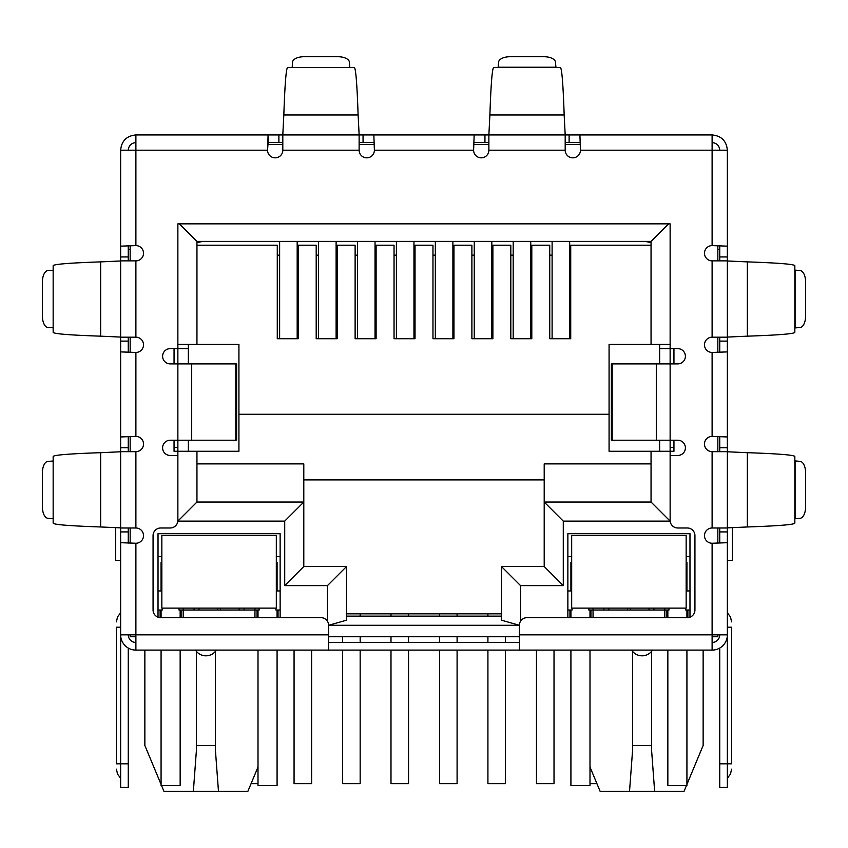 <?xml version="1.0" encoding="UTF-8"?>
<svg xmlns="http://www.w3.org/2000/svg" width="848" height="848" viewBox="0 0 848 848"><rect width="100%" height="100%" fill="white"/><g stroke="black" fill="none" stroke-linecap="round" stroke-linejoin="round"><path stroke-width="1.27" d="M235.808 363.898L236.613 363.898L236.613 440.218L191.701 440.218L191.701 363.898L235.808 363.898L235.808 440.218M191.701 363.898L170.236 363.898A7.632 7.632 0 0 1 162.604 356.266A7.632 7.632 0 0 1 170.236 348.634L177.868 348.634L177.868 223.851L670.132 223.851L670.132 348.634L677.764 348.634A7.632 7.632 0 0 1 685.396 356.266A7.632 7.632 0 0 1 677.764 363.898L611.387 363.898L611.387 440.218L677.764 440.218A7.632 7.632 0 0 1 685.396 447.85A7.632 7.632 0 0 1 677.764 455.482L670.132 455.482L670.132 520.354A7.632 7.632 0 0 0 677.764 527.986L687.304 527.986A7.632 7.632 0 0 1 694.936 535.618L694.936 610.03A7.632 7.632 0 0 1 687.304 617.662L527.032 617.662A7.632 7.632 0 0 0 519.4 625.294L519.4 650.098L328.6 650.098L328.6 625.294A7.632 7.632 0 0 0 320.968 617.662L160.696 617.662A7.632 7.632 0 0 1 153.064 610.03L153.064 535.618A7.632 7.632 0 0 1 160.696 527.986L170.236 527.986A7.632 7.632 0 0 0 177.868 520.354L177.868 455.482L170.236 455.482A7.632 7.632 0 0 1 162.604 447.85A7.632 7.632 0 0 1 170.236 440.218L191.701 440.218M519.4 642.466L328.6 642.466M282.808 142.57L268.095 142.57L268.095 134.938L488.872 134.938L488.872 150.202A7.632 7.632 0 0 1 481.24 157.834A7.632 7.632 0 0 1 473.608 150.202L374.392 150.202L373.841 134.938L374.392 150.202A7.632 7.632 0 0 1 366.76 157.834A7.632 7.632 0 0 1 359.128 150.202L359.128 134.938L282.808 134.938L282.808 150.202A7.632 7.632 0 0 1 275.176 157.834A7.632 7.632 0 0 1 267.544 150.202L120.628 150.202C121.54 140.927 126.628 135.839 135.892 134.938L135.892 245.602L120.628 246.153L135.892 245.602A7.632 7.632 0 0 1 143.524 253.234A7.632 7.632 0 0 1 135.892 260.866L120.628 260.866L120.628 337.186L135.892 337.186A7.632 7.632 0 0 1 143.524 344.818A7.632 7.632 0 0 1 135.892 352.45L135.892 436.402L120.628 436.953L135.892 436.402A7.632 7.632 0 0 1 143.524 444.034A7.632 7.632 0 0 1 135.892 451.666L120.628 451.666L120.628 527.986L135.892 527.986A7.632 7.632 0 0 1 143.524 535.618A7.632 7.632 0 0 1 135.892 543.25L135.892 650.098L328.6 650.098M519.4 650.098L712.108 650.098L712.108 634.834L727.372 634.834L727.372 542.699L712.108 543.25A7.632 7.632 0 0 1 704.476 535.618A7.632 7.632 0 0 1 712.108 527.986L727.372 527.986L727.372 451.666L712.108 451.666A7.632 7.632 0 0 1 704.476 444.034A7.632 7.632 0 0 1 712.108 436.402L727.372 436.953L727.372 351.899L712.108 352.45A7.632 7.632 0 0 1 704.476 344.818A7.632 7.632 0 0 1 712.108 337.186L727.372 337.186L727.372 260.866L712.108 260.866A7.632 7.632 0 0 1 704.476 253.234A7.632 7.632 0 0 1 712.108 245.602L727.372 246.153L727.372 150.202C726.471 140.938 721.383 135.85 712.108 134.938L712.108 150.202L727.372 150.202M719.74 260.866L719.74 256.944L727.372 256.944L727.372 246.153L712.108 245.602L712.108 150.202L580.456 150.202A7.632 7.632 0 0 1 572.824 157.834A7.632 7.632 0 0 1 565.192 150.202L565.192 134.938L579.905 134.938L580.456 150.202L579.905 134.938L712.108 134.938M120.628 527.869L120.628 451.783L100.658 452.684C69.642 453.744 53.806 455.016 53.159 456.5L53.159 523.152C53.795 524.636 69.621 525.908 100.658 526.968L120.628 527.869M120.628 337.069L120.628 260.983L100.658 261.884C69.642 262.944 53.806 264.216 53.159 265.7L53.159 332.352C53.795 333.836 69.621 335.108 100.658 336.168L120.628 337.069M53.159 518.753L53.159 460.899M53.159 327.953L53.159 270.099M52.915 461.058L47.954 461.365A11.448 5.724 -90 0 0 42.4 472.802L42.4 506.85A11.448 5.724 -90 0 0 47.954 518.287L52.915 518.594M52.915 270.258L47.954 270.565A11.448 5.724 -90 0 0 42.4 282.002L42.4 316.05A11.448 5.724 -90 0 0 47.954 327.487L52.915 327.794M359.128 134.578L358.11 114.968C357.05 83.952 355.778 68.116 354.294 67.469L287.642 67.469C286.158 68.105 284.886 83.931 283.826 114.968L282.808 134.578M292.041 67.469L349.895 67.469M349.736 67.225L349.429 62.264A11.448 5.724 0 0 0 337.992 56.71L303.944 56.71A11.448 5.724 0 0 0 292.507 62.264L292.2 67.225M473.608 150.202L474.159 134.938L473.608 150.202M488.872 142.57L474.159 142.57M569.114 134.938L569.114 142.57L565.192 142.57M569.114 142.57L579.905 142.57M363.05 134.938L363.05 142.57L373.841 142.57M363.05 142.57L359.128 142.57M135.892 134.938L268.095 134.938L267.544 150.202L268.095 142.57M564.174 114.968L565.192 134.938L488.872 134.938L489.89 114.968L564.174 114.968C563.114 83.952 561.842 68.116 560.358 67.469L493.706 67.469C492.222 68.105 490.95 83.931 489.89 114.968M498.105 67.469L498.571 62.264A11.448 5.724 180 0 1 510.008 56.71L544.056 56.71A11.448 5.724 180 0 1 555.493 62.264L555.959 67.469M747.342 261.884L727.372 260.983L727.372 337.069L747.342 336.168C778.358 335.108 794.194 333.836 794.841 332.352L794.841 265.7C794.205 264.216 778.379 262.944 747.342 261.884L747.342 336.168M794.841 270.099L800.046 270.565A11.448 5.724 -90 0 1 805.6 282.002L805.6 316.05A11.448 5.724 -90 0 1 800.046 327.487L794.841 327.953M747.342 452.684L727.372 451.783L727.372 527.869L747.342 526.968C778.358 525.908 794.194 524.636 794.841 523.152L794.841 456.5C794.205 455.016 778.379 453.744 747.342 452.684L747.342 526.968M794.841 460.899L800.046 461.365A11.448 5.724 -90 0 1 805.6 472.802L805.6 506.85A11.448 5.724 -90 0 1 800.046 518.287L794.841 518.753M135.892 142.57C131.26 143.026 128.716 145.57 128.26 150.202M712.108 142.57C716.74 143.026 719.284 145.57 719.74 150.202M128.26 527.986L128.26 531.908L120.628 531.908L120.628 602.398L120.628 542.699L135.892 543.25L120.628 542.699L120.628 634.834L328.6 634.834M128.26 337.186L128.26 341.108L120.628 341.108L120.628 351.899L135.892 352.45L120.628 351.899L120.628 447.744L128.26 447.744L128.26 451.666M727.372 337.186L727.372 436.953L712.108 436.402L712.108 352.45L727.372 351.899L727.372 451.666M519.4 634.834L712.108 634.834L712.108 543.25L727.372 542.699L727.372 531.908L719.74 531.908L719.74 527.986M120.628 150.202L120.628 256.944L128.26 256.944L128.26 260.866M135.892 642.466A7.632 7.632 0 0 1 128.26 634.834M135.892 650.098A15.264 15.264 0 0 1 120.628 634.834L120.628 763.815L128.26 763.815L128.26 648.052M128.26 531.908L128.26 543.07M120.628 531.908L120.628 527.986M120.628 459.181L120.628 447.744M128.26 447.744L128.26 436.953M128.26 341.108L128.26 351.899M120.628 341.108L120.628 337.186M120.628 268.381L120.628 256.944M128.26 256.944L128.26 246.153M120.628 627.202L116.43 627.202C116.43 620.291 116.43 620.291 116.43 627.202C116.43 620.291 116.43 620.291 116.43 627.202L116.43 763.815L120.628 763.815L120.628 787.474L128.26 787.474L128.26 763.815M128.26 249.418L130.168 249.418M116.43 763.815C116.43 770.726 116.43 770.726 116.43 763.815C116.43 770.726 116.43 770.726 116.43 763.815M727.372 341.108L719.74 341.108L719.74 351.899M719.74 341.108L719.74 337.186M719.74 451.666L719.74 436.953M727.372 527.986L727.372 531.908M719.74 531.908L719.74 542.699M719.74 648.052L719.74 787.474L727.372 787.474L727.372 634.834A15.264 15.264 0 0 1 712.108 650.098M712.108 642.466A7.632 7.632 0 0 0 719.74 634.834M719.74 256.944L719.74 246.153M727.372 256.944L727.372 260.866M717.832 249.418L719.74 249.418M727.372 560.422L732.375 560.422L732.375 527.488M727.372 627.202C727.372 608.61 727.372 608.61 727.372 627.202L731.57 627.202C731.57 620.291 731.57 620.291 731.57 627.202C731.57 620.291 731.57 620.291 731.57 627.202L731.57 763.815C731.57 770.726 731.57 770.726 731.57 763.815C731.57 770.726 731.57 770.726 731.57 763.815L719.74 763.815M120.628 560.422L115.625 560.422L115.625 527.488M632.544 651.349L632.587 750.173L629.534 791.29L600.108 791.29L589.996 767.016M703.14 650.098L703.14 745.498L686.922 784.421M196.376 651.349L196.418 750.173L193.365 791.29L163.94 791.29L161.555 785.566M161.078 784.421L144.86 745.498L144.86 650.098M267.841 144.478L282.808 144.478M359.128 144.478L374.095 144.478M473.905 144.478L488.872 144.478M565.192 144.478L580.159 144.478M130.168 634.834L130.168 636.742L135.892 636.742M712.108 636.742L717.832 636.742L717.832 634.834M519.4 636.742L328.6 636.742M673.948 348.634L673.948 363.898M673.948 440.218L673.948 451.284L609.076 451.284L609.076 344.436L670.132 344.436L670.132 223.851M174.052 348.634L174.052 363.898M174.052 440.218L174.052 451.284L196.948 451.284L196.948 502.037L196.948 451.284L238.924 451.284L238.924 414.269L609.076 414.269M717.832 245.899L717.832 260.866M717.832 337.186L717.832 352.153M717.832 436.699L717.832 451.666M717.832 527.986L717.832 542.953M158.025 617.174L158.025 533.71L280.137 533.71L280.137 617.662M567.863 617.662L567.863 533.71L689.975 533.71L689.975 617.174M659.638 348.634L670.132 348.634L670.132 521.117L563.284 521.117L563.284 585.608L520.545 585.608L501.465 566.528L501.465 620.185L519.4 625.283L328.6 625.294L346.535 620.185L346.535 566.528L303.796 566.528L303.796 502.037L196.948 502.037L177.868 521.117L177.868 348.634L188.362 348.634M130.168 542.953L130.168 527.986M130.168 451.666L130.168 436.699M130.168 352.153L130.168 337.186M130.168 260.866L130.168 245.899M181.112 617.662L181.112 610.03M254.951 617.662L254.951 610.03L183.21 610.03L183.21 617.662M257.05 610.03L257.05 617.662M278.038 610.03L278.038 617.662M569.962 610.03L569.962 617.662M590.95 610.03L590.95 617.662M664.79 617.662L664.79 610.03L593.049 610.03L593.049 617.662M666.888 610.03L666.888 617.662M687.876 610.03L687.876 617.641M160.124 610.03L160.124 617.641M631.633 650.098A12.402 12.402 0 0 0 652.536 650.098M195.464 650.098A12.402 12.402 0 0 0 216.367 650.098M670.132 447.468L673.948 447.468M662.5 348.634L670.132 348.252M651.052 245.22L570.725 245.22L570.725 338.712L549.737 338.712L549.737 245.22L531.802 245.22L531.802 338.712L510.814 338.712L510.814 245.22L492.879 245.22L492.879 338.712L471.891 338.712L471.891 245.22L453.956 245.22L453.956 338.712L432.968 338.712L432.968 245.22L415.032 245.22L415.032 338.712L394.044 338.712L394.044 245.22L376.109 245.22L376.109 338.712L355.121 338.712L355.121 245.22L337.186 245.22L337.186 338.712L316.198 338.712L316.198 245.22L298.263 245.22L298.263 338.712L277.275 338.712L277.275 245.22L196.948 245.22L196.948 344.436L238.924 344.436L238.924 414.269M177.868 223.851L177.868 344.436L196.948 344.436L196.948 241.404L651.052 241.404L651.052 344.436M174.052 447.468L177.868 447.468M185.5 348.634L177.868 348.252M563.284 585.608L544.204 566.528L501.465 566.528M563.284 521.117L544.204 502.037L544.204 566.528M670.132 521.117L651.052 502.037L544.204 502.037L544.204 463.877L651.052 463.877M651.052 451.284L651.052 502.037M668.606 223.851L651.052 241.404M179.394 223.851L196.948 241.404L196.948 242.676L202.672 241.404M327.455 621.277L327.455 585.608L284.716 585.608L284.716 521.117L303.796 502.037L303.796 463.877L196.948 463.877M284.716 585.608L303.796 566.528M327.455 585.608L346.535 566.528M501.465 620.185L501.465 616.136L346.535 616.136L346.535 620.185M183.21 608.122L183.21 610.03L179.013 610.03L179.013 608.122M259.149 608.122L259.149 610.03L254.951 610.03L254.951 608.122M280.137 610.03L275.939 610.03L275.939 608.122M280.137 590.95L276.321 590.95M280.137 556.606L276.321 556.606M571.679 556.606L567.863 556.606M567.863 610.03L572.061 610.03L572.061 608.122M571.679 590.95L567.863 590.95M593.049 608.122L593.049 610.03L588.851 610.03L588.851 608.122M668.987 608.122L668.987 610.03L664.79 610.03L664.79 608.122M689.975 610.03L685.778 610.03L685.778 608.122M689.975 590.95L686.159 590.95M689.975 556.606L686.159 556.606M303.796 479.904L544.204 479.904M161.841 556.606L158.025 556.606M158.025 610.03L162.222 610.03L162.222 608.122M161.841 590.95L158.025 590.95M686.445 785.566L684.06 791.29L629.534 791.29M258.004 767.016L247.892 791.29L193.365 791.29M651.052 242.676L645.328 241.404M194.044 610.03L194.044 608.122M244.118 608.122L244.118 610.03M603.882 608.122L603.882 610.03M653.956 608.122L653.956 610.03M654.635 791.29L651.582 750.173L651.624 651.349M632.544 745.498L651.624 745.498M218.466 791.29L215.413 750.173L215.456 651.349M196.376 745.498L215.456 745.498M188.362 344.436L188.362 363.898M188.362 440.218L188.362 451.284M659.638 344.436L659.638 363.898M659.638 440.218L659.638 451.284M501.465 613.846L346.535 613.846M487.918 613.846L487.918 616.136M487.918 636.742L487.918 642.466M487.918 650.098L487.918 783.658L505.472 783.658L505.472 650.098M505.472 642.466L505.472 636.742M491.819 338.712L491.819 241.404M474.265 338.712L474.265 241.404M342.613 636.742L342.613 642.466M342.613 650.098L342.613 783.658L360.167 783.658L360.167 650.098M360.167 642.466L360.167 636.742M360.167 616.136L360.167 613.846M375.039 338.712L375.039 241.404M357.485 338.712L357.485 241.404M251.072 783.658L258.004 783.658M297.182 338.712L297.182 241.404M279.628 338.712L279.628 241.404M536.466 650.098L536.466 783.658L554.02 783.658L554.02 650.098M530.742 338.712L530.742 241.404M513.188 338.712L513.188 241.404M390.992 613.846L390.992 616.136M390.992 636.742L390.992 642.466M390.992 650.098L390.992 783.658L408.545 783.658L408.545 650.098M408.545 642.466L408.545 636.742M408.545 616.136L408.545 613.846M413.962 338.712L413.962 241.404M396.408 338.712L396.408 241.404M589.996 783.658L596.928 783.658M569.665 338.712L569.665 241.404M552.112 338.712L552.112 241.404M439.54 613.846L439.54 616.136M439.54 636.742L439.54 642.466M439.54 650.098L439.54 783.658L457.093 783.658L457.093 650.098M457.093 642.466L457.093 636.742M457.093 616.136L457.093 613.846M452.896 338.712L452.896 241.404M435.342 338.712L435.342 241.404M294.065 650.098L294.065 783.658L311.619 783.658L311.619 650.098M318.562 241.404L318.562 338.712M336.115 241.404L336.115 338.712M161.841 608.122L276.321 608.122L276.321 535.618L161.841 535.618L161.841 608.122M161.841 562.33L161.841 581.41L161.078 581.41L161.078 562.33L161.841 562.33M276.321 562.33L277.084 562.33L277.084 581.41L276.321 581.41M180.158 610.03L180.158 617.662M180.158 650.098L180.158 785.566L161.078 785.566L161.078 650.098M161.078 617.662L161.078 610.03M161.078 590.95L161.078 581.41M277.084 581.41L277.084 590.95M277.084 650.098L277.084 785.566L258.004 785.566L258.004 650.098M258.004 617.662L258.004 610.03M277.084 610.03L277.084 617.662M571.679 608.122L686.159 608.122L686.159 535.618L571.679 535.618L571.679 608.122M686.159 562.33L686.922 562.33L686.922 581.41L686.159 581.41M571.679 581.41L570.916 581.41L570.916 562.33L571.679 562.33M589.996 610.03L589.996 617.662M589.996 650.098L589.996 785.566L570.916 785.566L570.916 650.098M570.916 617.662L570.916 610.03M570.916 590.95L570.916 581.41M686.922 581.41L686.922 590.95M686.922 650.098L686.922 785.566L667.842 785.566L667.842 650.098M667.842 617.662L667.842 610.03M686.922 610.03L686.922 617.662M656.299 363.898L656.299 440.218M612.192 363.898L612.192 440.218M712.108 527.986L712.108 451.666M712.108 337.186L712.108 260.866M565.192 150.202L488.872 150.202M359.128 150.202L282.808 150.202M135.892 260.866L135.892 337.186M135.892 451.666L135.892 527.986M100.658 452.684L100.658 526.968M100.658 261.884L100.658 336.168M358.11 114.968L283.826 114.968M484.95 142.57L484.95 134.938M278.886 142.57L278.886 134.938M488.872 134.578L565.192 134.578M498.264 67.225L555.8 67.225M795.085 270.258L795.085 327.794M795.085 461.058L795.085 518.594M719.74 447.744L727.372 447.744M520.545 585.608L520.545 621.277M284.716 521.117L177.868 521.117M239.147 608.122L239.147 610.03M608.853 610.03L608.853 608.122M648.985 608.122L648.985 610.03M199.015 610.03L199.015 608.122M220.512 608.122L220.512 610.03M627.488 610.03L627.488 608.122M630.35 608.122L630.35 610.03M217.65 610.03L217.65 608.122M570.725 255.142L569.665 255.142M552.112 255.142L549.737 255.142M531.802 255.142L530.742 255.142M513.188 255.142L510.814 255.142M492.879 255.142L491.819 255.142M474.265 255.142L471.891 255.142M453.956 255.142L452.896 255.142M435.342 255.142L432.968 255.142M415.032 255.142L413.962 255.142M396.408 255.142L394.044 255.142M376.109 255.142L375.039 255.142M357.485 255.142L355.121 255.142M337.186 255.142L336.115 255.142M318.562 255.142L316.198 255.142M298.263 255.142L297.182 255.142M279.628 255.142L277.275 255.142M277.084 587.134L276.321 587.134M161.841 587.134L161.078 587.134M686.922 587.134L686.159 587.134M571.679 587.134L570.916 587.134M120.628 612.818L117.533 616.878L116.43 621.86M120.628 778.199L117.533 774.139L116.43 769.157M727.372 778.199L730.467 774.139L731.57 769.157M727.372 612.818L730.467 616.878L731.57 621.86"/></g></svg>
